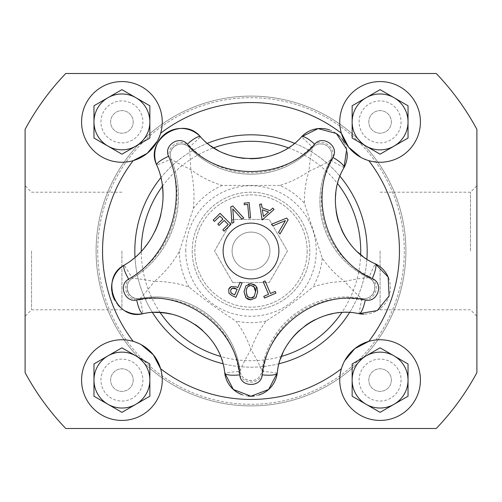 <?xml version="1.0" encoding="UTF-8"?>
<svg xmlns="http://www.w3.org/2000/svg" width="502" height="502" viewBox="0 0 502 502"><rect width="100%" height="100%" fill="white"/><g stroke="black" fill="none" stroke-linecap="round" stroke-linejoin="round"><path stroke-width="0.38" stroke-dasharray="2.51 1.88" d="M307.155 251A56.155 56.155 0 0 1 222.926 299.631A56.155 56.155 0 0 1 222.926 202.369A56.155 56.155 0 0 1 307.155 251A56.155 56.155 0 0 0 247.015 194.989A56.155 56.155 0 0 0 195.416 258.957A56.155 56.155 0 0 0 262.879 305.881A56.155 56.155 0 0 0 307.155 251M232.087 251A18.913 18.913 0 0 0 260.456 267.378A18.913 18.913 0 0 0 260.456 234.622A18.913 18.913 0 0 0 232.087 251A18.913 18.913 0 0 1 260.456 234.622A18.913 18.913 0 0 1 260.456 267.378A18.913 18.913 0 0 1 232.087 251M192.203 251A58.797 58.797 0 0 0 280.398 301.922A58.797 58.797 0 0 0 280.398 200.078A58.797 58.797 0 0 0 192.203 251A58.797 58.797 0 0 0 280.398 301.922A58.797 58.797 0 0 0 280.398 200.078A58.797 58.797 0 0 0 192.203 251M121.917 251L121.917 309.797L121.917 251M232.777 282.563L214.555 251L232.777 219.437L269.223 219.437L287.445 251L269.223 282.563L232.777 282.563L214.555 251L232.777 219.437L269.223 219.437L287.445 251L269.223 282.563L232.777 282.563M149.86 121.917A27.949 27.949 0 0 0 135.885 97.714L149.86 105.778L149.86 138.05L135.885 146.12A27.949 27.949 0 0 0 135.885 97.714A27.949 27.949 0 0 0 107.943 97.714L121.917 89.645L135.885 97.714A27.949 27.949 0 0 0 93.968 121.917L93.968 105.778L107.943 97.714A27.949 27.949 0 0 0 107.943 146.12A27.949 27.949 0 0 0 135.885 146.12L121.917 154.183L107.943 146.12L93.968 138.05L93.968 121.917A27.949 27.949 0 0 0 135.885 146.12M133.225 160.634A40.342 40.342 0 0 1 82.297 129.51A40.342 40.342 0 0 1 118.102 81.757A40.342 40.342 0 0 1 160.634 133.225L157.339 141.206M367.175 251A116.175 116.175 0 0 1 180.274 343.167A116.175 116.175 0 0 1 199.62 146.804A116.175 116.175 0 0 1 367.175 251M368.775 341.366A40.342 40.342 0 0 1 420.425 380.083A40.342 40.342 0 0 1 374.373 420.017A40.342 40.342 0 0 1 341.366 368.775L344.661 360.794M341.366 133.225A40.342 40.342 0 0 1 374.373 81.983A40.342 40.342 0 0 1 420.425 121.917A40.342 40.342 0 0 1 368.775 160.634L360.794 157.339M160.634 368.775A40.342 40.342 0 0 1 118.102 420.243A40.342 40.342 0 0 1 82.297 372.49A40.342 40.342 0 0 1 133.225 341.366L141.206 344.661M121.917 100.94A20.977 20.977 0 0 0 103.751 132.402A20.977 20.977 0 0 0 140.083 132.402A20.977 20.977 0 0 0 121.917 100.94A20.977 20.977 0 0 0 100.94 121.917A20.977 20.977 0 0 0 121.917 142.888A20.977 20.977 0 0 0 142.888 121.917A20.977 20.977 0 0 0 121.917 100.94M408.032 121.917A27.949 27.949 0 0 0 394.057 97.714L408.032 105.778L408.032 138.05L394.057 146.12A27.949 27.949 0 0 0 394.057 97.714A27.949 27.949 0 0 0 366.115 97.714L380.083 89.645L394.057 97.714A27.949 27.949 0 0 0 352.14 121.917L352.14 105.778L366.115 97.714A27.949 27.949 0 0 0 366.115 146.12A27.949 27.949 0 0 0 394.057 146.12L380.083 154.183L366.115 146.12L352.14 138.05L352.14 121.917A27.949 27.949 0 0 0 394.057 146.12A27.949 27.949 0 0 0 408.032 121.917M380.083 100.94A20.977 20.977 0 0 0 361.917 132.402A20.977 20.977 0 0 0 398.249 132.402A20.977 20.977 0 0 0 380.083 100.94A20.977 20.977 0 0 0 359.112 121.917A20.977 20.977 0 0 0 380.083 142.888A20.977 20.977 0 0 0 401.06 121.917A20.977 20.977 0 0 0 380.083 100.94M408.032 380.083A27.949 27.949 0 0 0 394.057 355.88L408.032 363.95L408.032 396.222L394.057 404.286A27.949 27.949 0 0 0 394.057 355.88A27.949 27.949 0 0 0 366.115 355.88L380.083 347.817L394.057 355.88A27.949 27.949 0 0 0 352.14 380.083L352.14 363.95L366.115 355.88A27.949 27.949 0 0 0 366.115 404.286A27.949 27.949 0 0 0 394.057 404.286L380.083 412.355L352.14 396.222L352.14 380.083A27.949 27.949 0 0 0 394.057 404.286M380.083 359.112A20.977 20.977 0 0 0 361.917 390.575A20.977 20.977 0 0 0 398.249 390.575A20.977 20.977 0 0 0 380.083 359.112A20.977 20.977 0 0 0 359.112 380.083A20.977 20.977 0 0 0 380.083 401.06A20.977 20.977 0 0 0 401.06 380.083A20.977 20.977 0 0 0 380.083 359.112M360.662 254.57A109.725 109.725 0 0 1 341.818 312.577M281.496 356.401A109.725 109.725 0 0 1 220.503 356.401M160.182 312.57A109.725 109.725 0 0 1 141.275 251.276M162.397 186.28A109.725 109.725 0 0 1 213.72 147.808M288.28 147.808A109.725 109.725 0 0 1 337.626 183.657M366.893 259.126A116.175 116.175 0 0 1 349.536 312.545M279.081 363.73A116.175 116.175 0 0 1 222.913 363.73M152.464 312.545A116.175 116.175 0 0 1 134.994 257.313M160.853 177.714A116.175 116.175 0 0 1 207.458 143.29M294.542 143.29A116.175 116.175 0 0 1 339.986 176.309M121.917 359.112A20.977 20.977 0 0 0 103.751 390.575A20.977 20.977 0 0 0 140.083 390.575A20.977 20.977 0 0 0 121.917 359.112A20.977 20.977 0 0 0 100.94 380.083A20.977 20.977 0 0 0 121.917 401.06A20.977 20.977 0 0 0 142.888 380.083A20.977 20.977 0 0 0 121.917 359.112M185.746 251A65.254 65.254 0 0 1 283.624 194.487A65.254 65.254 0 0 1 283.624 307.513A65.254 65.254 0 0 1 185.746 251M436.251 428.495A256.56 256.56 0 0 0 476.9 372.616L476.9 129.384A256.56 256.56 0 0 0 436.251 73.505L65.749 73.505A256.56 256.56 0 0 0 25.1 129.384L25.1 372.616A256.56 256.56 0 0 0 65.749 428.495L436.251 428.495M31.557 251L31.557 309.797L31.557 251M25.1 251L25.1 185.746L25.1 251M470.443 251L470.443 192.203L470.443 251M476.9 251L476.9 316.254L476.9 251M380.083 251L380.083 309.797L380.083 251M149.86 380.083A27.949 27.949 0 0 0 107.943 355.88A27.949 27.949 0 0 0 107.943 404.286A27.949 27.949 0 0 0 149.86 380.083A27.949 27.949 0 0 0 107.943 355.88A27.949 27.949 0 0 0 107.943 404.286A27.949 27.949 0 0 0 135.885 404.286L121.917 412.355L93.968 396.222L93.968 363.95L121.917 347.817L149.86 363.95L149.86 396.222L135.885 404.286M279.871 185.433L222.129 185.433A100.193 100.193 0 0 1 190.76 169.557C182.069 165.453 175.505 161.989 171.069 159.153A96.133 96.133 0 0 1 132.346 278.328C137.586 278.635 144.934 279.689 154.39 281.484C148.473 289.07 143.71 294.737 140.121 298.477A84.706 84.706 0 0 1 240.113 371.122C242.002 365.713 245.629 358.541 251 349.624C256.371 358.541 259.998 365.713 261.887 371.122A84.706 84.706 0 0 1 361.879 298.477C357.317 295.013 351.62 289.347 344.799 281.478C354.939 279.125 362.877 277.888 368.612 277.769A84.706 84.706 0 0 1 330.416 160.22C325.71 163.489 318.563 167.153 308.968 171.213C309.866 160.835 311.146 152.903 312.802 147.419A84.706 84.706 0 0 1 189.198 147.419C189.913 152.577 190.434 159.956 190.76 169.557A111.626 111.626 0 0 1 193.308 208.525L179.358 251.458A111.626 111.626 0 0 1 154.39 281.484A100.193 100.193 0 0 1 189.103 287.075C203.975 299.355 219.543 310.669 235.821 321.016A100.193 100.193 0 0 1 251 349.624A100.193 100.193 0 0 1 266.179 321.016C282.457 310.669 298.025 299.355 312.897 287.075A100.193 100.193 0 0 1 344.799 281.478A100.193 100.193 0 0 1 322.278 258.197L304.432 203.279A100.193 100.193 0 0 1 308.968 171.213A100.193 100.193 0 0 1 279.871 185.433A71.642 71.642 0 0 1 304.432 203.279M240.113 371.122A84.706 84.706 0 0 0 140.121 298.477A10.975 10.975 0 0 1 132.346 278.328A96.133 96.133 0 0 0 171.069 159.153A10.975 10.975 0 0 1 189.198 147.419A84.706 84.706 0 0 0 312.802 147.419A10.975 10.975 0 0 1 330.416 160.22A84.706 84.706 0 0 0 368.612 277.769A10.975 10.975 0 0 1 361.879 298.477A84.706 84.706 0 0 0 261.887 371.122A10.975 10.975 0 0 1 240.113 371.122A10.975 10.975 0 0 0 261.887 371.122L263.286 371.298A12.381 12.381 0 0 1 238.714 371.298L240.113 371.122C241.242 382.725 259.565 384.708 261.887 371.122M332.299 313.806A69.213 69.213 0 0 1 358.968 313.687L361.879 298.477A10.975 10.975 0 0 0 368.612 277.769L369.208 276.489A12.381 12.381 0 0 1 361.616 299.857A83.294 83.294 0 0 0 263.286 371.298L277.255 373.055A69.213 69.213 0 0 1 280.612 358.786M132.346 278.328A10.975 10.975 0 0 0 140.121 298.477A10.975 10.975 0 0 1 132.346 278.328C121.434 285.324 129.842 301.589 140.121 298.477L140.384 299.857A12.381 12.381 0 0 1 131.618 277.123L132.346 278.328A96.133 96.133 0 0 0 171.069 159.153A10.975 10.975 0 0 1 189.198 147.419A10.975 10.975 0 0 0 171.069 159.153L169.77 159.692A12.381 12.381 0 0 1 190.227 146.452A83.294 83.294 0 0 0 311.773 146.452A12.381 12.381 0 0 1 331.646 160.897A83.294 83.294 0 0 0 369.208 276.489L375.195 263.745A69.213 69.213 0 0 1 362.664 256.152M277.518 153.424A69.213 69.213 0 0 0 301.501 136.826L312.802 147.419A10.975 10.975 0 0 1 330.416 160.22A10.975 10.975 0 0 0 312.802 147.419A84.706 84.706 0 0 1 189.198 147.419L200.499 136.826A69.213 69.213 0 0 0 210.89 145.9M162.253 185.169A80.64 80.64 0 0 0 156.775 165.12L169.77 159.692A94.727 94.727 0 0 1 131.618 277.123L124.295 265.094A80.64 80.64 0 0 0 144.858 247.179M150.995 238.55A80.64 80.64 0 0 0 154.704 231.849M160.929 214.41A80.64 80.64 0 0 0 162.924 199.972M125.977 311.246A26.462 26.462 0 0 1 120.022 307.067M117.863 304.808A26.462 26.462 0 0 1 114.607 299.964M112.122 292.98A26.462 26.462 0 0 1 111.839 291.323M155.036 312.457A69.213 69.213 0 0 0 143.032 313.687L140.384 299.857A83.294 83.294 0 0 1 238.714 371.298L224.745 373.055A69.213 69.213 0 0 0 202.626 330.454M195.378 324.694A69.213 69.213 0 0 0 170.981 314.076M258.593 395.112A26.462 26.462 0 0 1 254.319 396.009M248.245 396.078A26.462 26.462 0 0 1 242.309 394.754M324.957 315.708A69.213 69.213 0 0 0 314.955 319.768M305.26 325.66A69.213 69.213 0 0 0 299.55 330.291M287.797 344.102A69.213 69.213 0 0 0 282.651 353.628M269.919 210.658L272.862 208.098M262.151 219.989L259.641 204.32L261.435 203.994M263.418 216.456L268.545 212.032L262.27 209.773M254.872 284.91L256.685 287.025M257.112 287.997L257.708 291.706M257.708 291.976L256.553 296.732L255.832 297.78M251.339 299.845L250.843 299.857M246.162 291.882L246.639 294.988M250.874 285.5L250.398 285.519M247.913 286.604L246.702 288.424M246.582 288.775L246.162 291.769M253.981 286.761L253.648 286.454M253.102 286.065L251.301 285.512M249.996 299.813L249.086 299.656M247.291 298.935L246.137 298.044M244.016 291.762L245.892 285.807L248.509 284.076M250.423 283.724L250.893 283.712M248.139 297.203L250.623 298.069M253.008 297.586L253.999 296.807M254.276 296.481L255.562 291.8M220.089 213.325L230.958 224.363L224.055 231.165M219.907 216.073L214.473 221.432M224.174 220.403L219.098 225.398M264.51 298.025L263.788 296.343M268.557 294.285L263.148 281.741L265.043 280.925M270.452 293.469L275.221 291.411M232.809 205.996L243.803 218.132M232.784 208.863L233.863 222.405L231.937 223.227M241.983 283.078L235.896 297.322M231.391 288.895L230.725 289.968L230.631 292.214M232.439 288.198L232.056 288.38M237.132 289.196L235.814 288.631M234.258 288.098L233.424 287.997M228.968 293.312L228.724 289.183M229.27 288.204L229.596 287.79M230.161 287.244L230.587 286.931M231.322 286.554L236.216 286.893L237.822 287.577M231.667 293.425L233.06 294.172M233.135 294.203L234.704 294.875M244.154 203.128L249.18 202.676L250.548 217.868L248.936 218.012M247.718 204.433L244.305 204.741M272.875 225.837L271.488 224.262L286.68 218.081M280.016 233.963L278.566 232.313L285.412 220.616M388.504 277.844A26.462 26.462 0 0 1 363.762 314.158M330.416 160.22L343.983 167.693A69.213 69.213 0 0 0 335.857 193.094M335.392 200.656A69.213 69.213 0 0 0 336.164 211.424M338.775 222.468A69.213 69.213 0 0 0 341.41 229.326M350.923 244.781A69.213 69.213 0 0 0 358.378 252.606M329.663 129.987A26.462 26.462 0 0 1 337.005 133.996M339.91 136.613A26.462 26.462 0 0 1 341.78 138.79M344.278 142.7A26.462 26.462 0 0 1 347.164 152.602M217.623 150.123A69.213 69.213 0 0 0 224.193 153.298M244.549 158.4A69.213 69.213 0 0 0 250.191 158.701M261.969 157.829A69.213 69.213 0 0 0 271.218 155.683M391.378 380.083A11.295 11.295 0 0 1 374.436 389.866A11.295 11.295 0 0 1 374.436 370.307A11.295 11.295 0 0 1 391.378 380.083A11.295 11.295 0 0 0 374.436 370.307A11.295 11.295 0 0 0 374.436 389.866A11.295 11.295 0 0 0 391.378 380.083M391.378 121.917A11.295 11.295 0 0 1 374.436 131.693A11.295 11.295 0 0 1 374.436 112.134A11.295 11.295 0 0 1 391.378 121.917A11.295 11.295 0 0 0 374.436 112.134A11.295 11.295 0 0 0 374.436 131.693A11.295 11.295 0 0 0 391.378 121.917M133.212 380.083A11.295 11.295 0 0 1 116.269 389.866A11.295 11.295 0 0 1 116.269 370.307A11.295 11.295 0 0 1 133.212 380.083A11.295 11.295 0 0 0 116.269 370.307A11.295 11.295 0 0 0 116.269 389.866A11.295 11.295 0 0 0 133.212 380.083M133.212 121.917A11.295 11.295 0 0 1 116.269 131.693A11.295 11.295 0 0 1 116.269 112.134A11.295 11.295 0 0 1 133.212 121.917A11.295 11.295 0 0 0 116.269 112.134A11.295 11.295 0 0 0 116.269 131.693A11.295 11.295 0 0 0 133.212 121.917M97.708 251A153.292 153.292 0 0 0 327.643 383.754A153.292 153.292 0 0 0 327.643 118.246A153.292 153.292 0 0 0 97.708 251A153.292 153.292 0 0 1 327.643 118.246A153.292 153.292 0 0 1 327.643 383.754A153.292 153.292 0 0 1 97.708 251M96.095 251A154.905 154.905 0 0 1 328.452 116.853A154.905 154.905 0 0 1 328.452 385.147A154.905 154.905 0 0 1 96.095 251A154.905 154.905 0 0 0 328.452 385.147A154.905 154.905 0 0 0 328.452 116.853A154.905 154.905 0 0 0 96.095 251M322.278 258.197A71.642 71.642 0 0 1 312.897 287.075M266.179 321.016A71.642 71.642 0 0 1 235.821 321.016M189.103 287.075A71.642 71.642 0 0 1 179.358 251.458M193.308 208.525A71.642 71.642 0 0 1 222.129 185.433M121.917 192.203L31.557 192.203L25.1 185.746M121.917 309.797L31.557 309.797L25.1 316.254M380.083 309.797L470.443 309.797L476.9 316.254M380.083 192.203L470.443 192.203L476.9 185.746M361.879 298.477C375.571 300.529 379.242 281.478 368.612 277.769M189.198 147.419C182.414 139.029 166.482 146.797 171.069 159.153"/><path stroke-width="0.75" d="M149.86 121.917L149.86 105.778L121.917 89.645L93.968 105.778L93.968 138.05L121.917 154.183L149.86 138.05L149.86 121.917A27.949 27.949 0 0 1 135.885 146.12M121.917 93.968A27.949 27.949 0 0 0 94.922 129.146A27.949 27.949 0 0 0 149.86 121.917A27.949 27.949 0 0 0 121.917 93.968M162.253 121.917A40.342 40.342 0 0 0 101.743 86.978A40.342 40.342 0 0 0 101.743 156.85A40.342 40.342 0 0 0 162.253 121.917M157.339 141.206L147.205 153.342L133.225 160.634A148.448 148.448 0 0 0 133.225 341.366M344.661 360.794L354.795 348.658L368.775 341.366A148.448 148.448 0 0 0 368.775 160.634M360.794 157.339L348.658 147.205L341.366 133.225A148.448 148.448 0 0 0 160.634 133.225M141.206 344.661L153.342 354.795L160.634 368.775A148.448 148.448 0 0 0 341.366 368.775M408.032 121.917L408.032 105.778L380.083 89.645L352.14 105.778L352.14 138.05L380.083 154.183L408.032 138.05L408.032 121.917M380.083 93.968A27.949 27.949 0 0 0 353.088 129.146A27.949 27.949 0 0 0 408.032 121.917A27.949 27.949 0 0 0 380.083 93.968M420.425 121.917A40.342 40.342 0 0 0 359.915 86.978A40.342 40.342 0 0 0 359.915 156.85A40.342 40.342 0 0 0 420.425 121.917M408.032 380.083L408.032 363.95L380.083 347.817L352.14 363.95L352.14 396.222L380.083 412.355L408.032 396.222L408.032 380.083A27.949 27.949 0 0 1 394.057 404.286M380.083 352.14A27.949 27.949 0 0 0 353.088 387.318A27.949 27.949 0 0 0 408.032 380.083A27.949 27.949 0 0 0 380.083 352.14M420.425 380.083A40.342 40.342 0 0 0 359.915 345.15A40.342 40.342 0 0 0 359.915 415.022A40.342 40.342 0 0 0 420.425 380.083M25.1 372.616L25.1 129.384A256.56 256.56 0 0 1 65.749 73.505L436.251 73.505A256.56 256.56 0 0 1 476.9 129.384L476.9 372.616A256.56 256.56 0 0 1 436.251 428.495L65.749 428.495A256.56 256.56 0 0 1 25.1 372.616M337.626 183.657A109.725 109.725 0 0 1 360.662 254.57M341.818 312.577A109.725 109.725 0 0 1 281.496 356.401M220.503 356.401A109.725 109.725 0 0 1 160.182 312.57M141.275 251.276A109.725 109.725 0 0 1 162.397 186.28M213.72 147.808A109.725 109.725 0 0 1 288.28 147.808M339.986 176.309A116.175 116.175 0 0 1 366.893 259.126M349.536 312.545A116.175 116.175 0 0 1 279.081 363.73M222.913 363.73A116.175 116.175 0 0 1 152.464 312.545M134.994 257.313A116.175 116.175 0 0 1 160.853 177.714M207.458 143.29A116.175 116.175 0 0 1 294.542 143.29M162.253 380.083A40.342 40.342 0 0 0 101.743 345.15A40.342 40.342 0 0 0 101.743 415.022A40.342 40.342 0 0 0 162.253 380.083M107.943 355.88A27.949 27.949 0 0 0 121.917 408.032A27.949 27.949 0 0 0 149.86 380.083A27.949 27.949 0 0 0 107.943 355.88L93.968 363.95L93.968 396.222L121.917 412.355L135.885 404.286A27.949 27.949 0 0 0 149.86 380.083L149.86 363.95L135.885 355.88L121.917 347.817L107.943 355.88M135.885 404.286L149.86 396.222L149.86 380.083M144.858 247.179A80.64 80.64 0 0 0 150.995 238.55M154.704 231.849A80.64 80.64 0 0 0 160.929 214.41M162.924 199.972A80.64 80.64 0 0 0 162.253 185.169M111.839 291.323A26.462 26.462 0 0 1 124.295 265.094C99.114 278.064 115.629 321.016 143.032 313.687A26.462 26.462 0 0 1 125.977 311.246M120.022 307.067A26.462 26.462 0 0 1 117.863 304.808M114.607 299.964A26.462 26.462 0 0 1 112.122 292.98M202.626 330.454A69.213 69.213 0 0 0 195.378 324.694M170.981 314.076A69.213 69.213 0 0 0 155.036 312.457M242.309 394.754A26.462 26.462 0 0 1 224.745 373.055L233.342 389.464L250.969 396.222L268.62 389.496L277.255 373.055A26.462 26.462 0 0 1 258.593 395.112M254.319 396.009A26.462 26.462 0 0 1 248.245 396.078M332.299 313.806A69.213 69.213 0 0 0 324.957 315.708M314.955 319.768A69.213 69.213 0 0 0 305.26 325.66M299.55 330.291A69.213 69.213 0 0 0 287.797 344.102M282.651 353.628A69.213 69.213 0 0 0 280.612 358.786M272.862 208.098L274.042 209.497L262.151 219.989L259.641 204.32L261.435 203.994L262.082 207.841L269.919 210.658L272.862 208.098L274.042 209.497L262.151 219.989M262.27 209.773L263.418 216.456L268.545 212.032L262.27 209.773L263.418 216.456M261.435 203.994L262.082 207.841L269.919 210.658M250.893 283.712L255.882 285.839L257.708 291.806L255.832 297.78L250.843 299.857L245.848 297.742L244.016 291.762L245.892 285.807L250.893 283.712L254.872 284.91M256.685 287.025L257.112 287.997M255.832 297.78L250.843 299.857L249.996 299.813M251.301 285.512L250.874 285.5C248.126 285.312 246.557 287.401 246.162 291.769L246.162 291.882M246.639 294.988L247.944 297.04M246.162 291.769L247.411 296.456L250.831 298.075L253.008 297.586M250.398 285.519L247.913 286.604M246.702 288.424L246.582 288.775M253.999 296.807L255.562 291.8L253.981 286.761M253.648 286.454L253.102 286.065M255.562 291.8C256.271 288.895 254.709 286.793 250.874 285.5M249.086 299.656L247.291 298.935M246.137 298.044L244.016 291.762M248.509 284.076L250.423 283.724M250.623 298.069L254.276 296.481M214.473 221.432L213.187 220.127L220.089 213.325L230.958 224.363L224.055 231.165L222.769 229.86L228.203 224.501L224.174 220.403L219.098 225.398L217.818 224.093L222.888 219.098L219.907 216.073L214.473 221.432L213.187 220.127L220.089 213.325M224.055 231.165L222.769 229.86L228.203 224.501L224.174 220.403M219.098 225.398L217.818 224.093L222.888 219.098L219.907 216.073M275.221 291.411L275.949 293.093L264.51 298.025L263.788 296.343L268.557 294.285L263.148 281.741L265.043 280.925L270.452 293.469L275.221 291.411L275.949 293.093L264.51 298.025M263.788 296.343L268.557 294.285M265.043 280.925L270.452 293.469M231.937 223.227L230.769 206.868L232.809 205.996L243.803 218.132L241.782 218.997L232.784 208.863L233.863 222.405L231.937 223.227L230.769 206.868L232.809 205.996M243.803 218.132L241.782 218.997L232.784 208.863M237.822 287.577L240.088 282.268L241.983 283.078L235.896 297.322L232.319 295.791L228.968 293.312L228.724 289.183L231.322 286.554L236.216 286.893L237.822 287.577L240.088 282.268L241.983 283.078M235.896 297.322L232.319 295.791L228.968 293.312M233.424 287.997L232.439 288.198L230.725 289.968L230.826 292.578L231.667 293.425M232.056 288.38L231.391 288.895M235.814 288.631L234.258 288.098M233.06 294.172L234.704 294.875L237.132 289.196L232.439 288.198M228.724 289.183L229.113 288.443M229.596 287.79L230.161 287.244M230.587 286.931L231.322 286.554M230.826 292.578L233.135 294.203M234.704 294.875L237.132 289.196M244.305 204.741L244.154 203.128L249.18 202.676L250.548 217.868L248.936 218.012L247.718 204.433L244.305 204.741L244.154 203.128M248.936 218.012L247.718 204.433M272.875 225.837L271.488 224.262L286.68 218.081L288.148 219.75L280.016 233.963L278.566 232.313L285.412 220.616L272.875 225.837L285.412 220.616M286.68 218.081L288.148 219.75L280.016 233.963M168.597 156.31A15.493 3.583 -22.7 0 0 156.775 165.12A26.462 26.462 0 0 1 200.499 136.826C182.659 114.795 144.036 139.832 156.775 165.12C172.544 199.947 157.509 246.193 124.295 265.094A15.493 3.583 58.7 0 0 128.681 279.168C169.494 255.945 187.974 199.106 168.597 156.31C163.15 145.498 179.66 134.8 187.29 144.212C218.577 180.507 283.184 180.701 314.71 144.212C322.78 134.291 339.823 146.609 332.87 157.408C307.914 198.666 328.063 260.049 372.246 278.591A15.493 3.652 -64.9 0 0 375.195 263.745A26.462 26.462 0 0 1 388.504 277.844M239.774 374.837C235.708 326.777 183.324 288.983 136.688 299.945A15.493 3.652 79.1 0 0 143.032 313.687C179.998 305.003 221.52 334.959 224.745 373.055A15.493 3.652 172.9 0 0 239.774 374.837C240.471 387.613 261.498 387.663 262.226 374.837A15.493 3.652 7.1 0 0 277.255 373.055C280.411 335.204 321.751 304.978 358.968 313.687L377.234 310.587L389.106 295.91L388.165 277.035L375.195 263.745C340.174 249.048 324.204 200.392 343.983 167.693A15.493 3.652 -151.1 0 0 332.87 157.408M372.246 278.591C384.218 283.241 377.673 303.239 365.312 299.945C318.362 288.957 266.204 327.091 262.226 374.837M251 278.88A27.88 27.88 0 0 1 226.854 237.057A27.88 27.88 0 0 1 275.146 237.057A27.88 27.88 0 0 1 251 278.88M363.762 314.158A26.462 26.462 0 0 1 358.968 313.687A15.493 3.652 100.9 0 0 365.312 299.945M335.857 193.094A69.213 69.213 0 0 0 335.392 200.656M336.164 211.424A69.213 69.213 0 0 0 338.775 222.468M341.41 229.326A69.213 69.213 0 0 0 350.923 244.781M358.378 252.606A69.213 69.213 0 0 0 362.664 256.152M347.164 152.602A26.462 26.462 0 0 1 343.983 167.693L346.669 149.314L336.334 133.494L318.111 128.6L301.501 136.826A26.462 26.462 0 0 1 329.663 129.987M337.005 133.996A26.462 26.462 0 0 1 339.91 136.613M341.78 138.79A26.462 26.462 0 0 1 344.278 142.7M210.89 145.9A69.213 69.213 0 0 0 217.623 150.123M224.193 153.298A69.213 69.213 0 0 0 244.549 158.4M250.191 158.701A69.213 69.213 0 0 0 261.969 157.829M271.218 155.683A69.213 69.213 0 0 0 277.518 153.424M187.29 144.212A15.493 3.652 136.9 0 1 200.499 136.826C225.304 165.591 276.508 165.742 301.501 136.826A15.493 3.652 43.1 0 1 314.71 144.212M136.688 299.945C124.979 303.076 117.914 284.716 128.681 279.168"/></g></svg>
